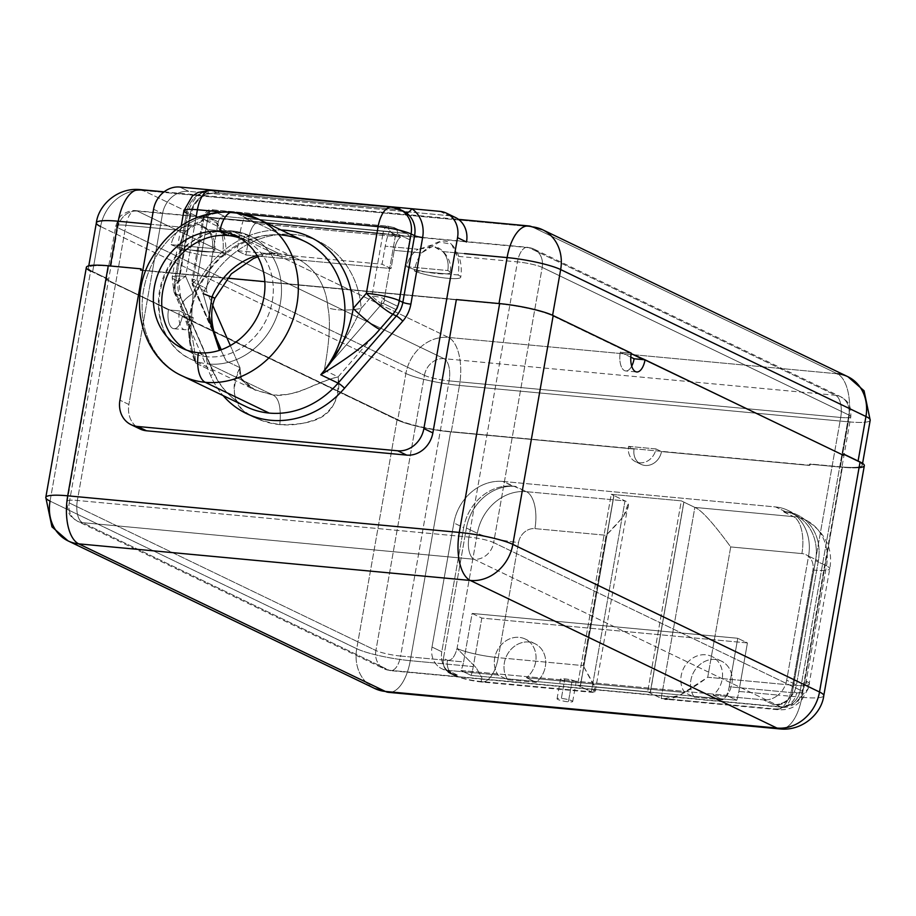 <?xml version="1.0" encoding="UTF-8"?>
<svg xmlns="http://www.w3.org/2000/svg" width="916" height="916" viewBox="0 0 916 916"><rect width="100%" height="100%" fill="white"/><g stroke="black" fill="none" stroke-linecap="round" stroke-linejoin="round"><path stroke-width="0.69" stroke-dasharray="4.58 3.44" d="M628.571 446.378L655.959 448.932L660.791 451.256L633.403 448.703L628.571 446.378L655.959 448.932A15.572 13.545 115.7 0 1 639.586 462.809A15.572 13.545 115.7 0 1 628.571 446.378A15.572 13.545 -64.3 0 0 635.509 461.675A15.572 13.545 -64.3 0 0 655.959 448.932L661.478 451.588A15.572 13.545 115.7 0 1 641.04 464.343A15.572 13.545 115.7 0 1 634.101 449.035L628.571 446.378M633.403 448.703L451.302 431.676A40.476 6.126 10 0 1 397.75 419.7L182.261 316.524L397.063 419.906A40.476 6.126 -170 0 0 450.626 431.883L634.101 449.035L451.302 431.676L459.454 385.453L848.296 421.818L840.361 466.817L810.248 464L810.03 465.214L633.403 448.703M859.059 467.687A40.476 6.126 10 0 1 842.422 467.275L809.561 464.206L809.355 465.42L661.478 451.588L809.355 465.42L810.248 464L840.361 466.817A40.476 6.126 -170 0 0 862.265 465.202A40.476 6.126 -170 0 0 858.006 461.504L842.812 454.187L858.006 461.504A40.476 6.126 -170 0 1 840.361 466.817L848.296 421.818A40.476 18.961 95.3 0 0 837.293 373.774L448.439 337.42A40.476 35.22 -64.3 0 0 405.891 373.488L397.75 419.7L107.664 280.078L168.452 309.871A15.572 7.294 95.3 0 0 172.689 328.352A15.572 7.294 95.3 0 0 182.261 316.524L397.063 419.906L356.725 648.723A40.476 35.22 -64.3 0 0 374.77 688.511A40.476 35.22 115.7 0 1 356.725 648.723A40.476 6.126 -170 0 0 410.276 660.688L450.626 431.883L634.101 449.035A15.572 13.545 -64.3 0 0 645.116 465.465A15.572 13.545 -64.3 0 0 661.478 451.588L809.355 465.42L809.561 464.206L842.422 467.275L801.866 697.305L778.062 695.084A22.064 19.202 -64.3 0 0 786.684 680.199L808.565 556.115A46.579 40.533 -64.3 0 0 775.589 506.949L502.838 481.438A46.579 40.533 -64.3 0 0 453.878 522.956L431.997 647.04A22.064 19.202 -64.3 0 0 435.18 663.024L410.276 660.688A40.476 18.961 -84.7 0 1 388.556 692.347A40.476 18.961 95.3 0 0 410.276 660.688A40.476 6.126 10 0 1 356.725 648.723L50.059 501.121L90.615 271.102L107.195 279.071L106.977 280.285L169.826 309.997L107.664 280.078L107.87 278.876L92.676 271.56L100.611 226.55L405.891 373.488L397.75 419.7A40.476 6.126 -170 0 0 451.302 431.676L459.454 385.453A40.476 6.126 10 0 1 405.891 373.488A40.476 6.126 -170 0 0 459.454 385.453A40.476 18.961 95.3 0 0 448.439 337.42A40.476 18.961 -84.7 0 1 459.454 385.453L848.296 421.818A40.476 6.126 -170 0 0 870.2 420.204A40.476 6.126 10 0 1 848.296 421.818A40.476 18.961 -84.7 0 0 837.293 373.774L448.439 337.42L143.159 190.482L532.001 226.836L837.293 373.774A40.476 35.22 115.7 0 1 847.895 376.705M431.997 647.04L453.878 522.956L463.668 527.662L441.787 651.757L431.997 647.04A22.064 19.202 -64.3 0 0 435.18 663.024A22.064 19.202 -64.3 0 0 441.833 668.737A22.064 19.202 -64.3 0 0 447.615 670.329L457.279 674.989A22.064 19.202 115.7 0 1 451.496 673.386A22.064 19.202 115.7 0 1 443.802 665.989L443.928 666.047A22.064 19.202 115.7 0 1 441.787 651.757L431.997 647.04M864.326 465.66A40.476 6.126 10 0 1 842.422 467.275L801.866 697.305A40.476 18.961 -84.7 0 1 780.134 728.953A40.476 18.961 95.3 0 0 801.866 697.305L778.062 695.084A22.064 19.202 -64.3 0 0 786.684 680.199L796.473 684.916A22.064 19.202 115.7 0 1 789.443 698.347A15.572 13.545 -64.3 0 0 792.58 690.996L796.611 692.931A15.572 13.545 115.7 0 1 780.249 706.797L776.104 704.805A15.572 13.545 -64.3 0 0 789.329 698.29A15.572 13.545 115.7 0 1 776.104 704.805L773.161 704.53A22.064 19.202 -64.3 0 0 789.329 698.29L789.443 698.347A15.572 13.545 -64.3 0 0 792.58 690.996L815.561 560.672A46.705 40.648 -64.3 0 0 783.443 511.471L793.428 516.635L694.855 507.418L681.321 500.869L611.247 494.319L625.021 500.892L526.437 491.674L515.387 486.362L512.628 486.156A46.579 40.533 -64.3 0 0 463.668 527.662L441.787 651.757A22.064 19.202 -64.3 0 0 443.928 666.047L443.802 665.989A15.572 13.545 -64.3 0 0 450.26 673.592A15.572 13.545 -64.3 0 0 454.347 674.726A15.572 13.545 115.7 0 1 443.802 665.989A22.064 19.202 -64.3 0 0 457.279 674.989L454.347 674.714L458.492 676.718C463.714 678.722 470.584 680.256 479.091 681.321L591.358 691.82L577.584 685.225L647.658 691.775L661.192 698.347L773.459 708.847C780.569 709.236 782.837 708.549 780.249 706.797L776.104 704.805L773.161 704.53L763.497 699.87L713.003 695.141L722.667 699.801L694.294 697.156L684.618 692.496L526.494 677.703L536.158 682.363L507.785 679.718L498.109 675.058L447.615 670.329L457.279 674.989L454.347 674.714L458.492 676.718C463.714 678.722 470.584 680.256 479.091 681.321L591.358 691.82L625.021 500.892L526.437 491.674L502.838 481.438L775.589 506.949L785.378 511.655A46.579 40.533 115.7 0 1 818.354 560.821L796.473 684.916A22.064 19.202 115.7 0 1 789.443 698.347L789.329 698.29A22.064 19.202 115.7 0 1 773.161 704.518L763.497 699.87L713.003 695.141A23.289 20.267 -64.3 0 0 719.083 662.909A23.289 20.267 -64.3 0 0 689.92 660.184A23.289 20.267 -64.3 0 0 684.618 692.496L526.494 677.703A23.289 20.267 -64.3 0 0 525.28 639.047A23.289 20.267 -64.3 0 0 499.655 646.753A23.289 20.267 -64.3 0 0 498.109 675.058L507.785 679.718A23.289 20.267 115.7 0 1 509.319 651.413A23.289 20.267 115.7 0 1 534.955 643.708A23.289 20.267 115.7 0 1 536.146 682.374L526.494 677.703A23.289 20.267 -64.3 0 0 532.562 645.471A23.289 20.267 -64.3 0 0 503.411 642.746A23.289 20.267 -64.3 0 0 498.109 675.058L447.615 670.329A22.064 19.202 115.7 0 1 435.18 663.024L473.263 666.585L481.816 618.094L747.433 642.929L738.88 691.42L778.062 695.084A22.064 19.202 115.7 0 1 763.497 699.87A22.064 19.202 -64.3 0 0 778.062 695.084L738.88 691.42A40.476 18.961 -84.7 0 1 736.796 700.271L471.179 675.435A40.476 18.961 95.3 0 0 473.263 666.585L410.276 660.688L450.626 431.883A40.476 6.126 10 0 1 397.063 419.906L356.725 648.723L50.059 501.121A40.476 6.126 10 0 1 45.8 497.422M507.785 679.718A23.289 20.267 115.7 0 1 513.075 647.406A23.289 20.267 115.7 0 1 542.238 650.131A23.289 20.267 115.7 0 1 536.146 682.374L507.785 679.718M448.439 337.42L143.159 190.482A40.476 35.22 -64.3 0 0 100.611 226.55L405.891 373.488A40.476 35.22 115.7 0 1 448.439 337.42M68.105 540.921A40.476 35.22 115.7 0 1 50.059 501.121L90.615 271.102L107.195 279.071L106.977 280.285L107.664 280.078L107.87 278.876L92.676 271.56A40.476 6.126 -170 0 1 110.321 266.247L141.121 268.857L110.321 266.247A40.476 6.126 -170 0 0 88.417 267.861A40.476 6.126 -170 0 0 92.676 271.56L100.611 226.55A40.476 35.22 115.7 0 1 143.159 190.482L532.001 226.836A40.476 35.22 115.7 0 1 542.615 229.767M100.611 226.55A40.476 6.126 10 0 1 96.352 222.851M140.228 270.266L498.957 303.814A40.476 6.126 10 0 1 552.508 315.78L631.147 353.633L552.508 315.78A40.476 6.126 -170 0 0 498.957 303.814L140.228 270.266L140.446 269.064L140.228 270.266L140.904 270.071L140.228 270.266M464.469 253.606L442.749 251.579A23.347 20.324 115.7 0 1 447.764 270.529L406.681 266.693A23.347 20.324 115.7 0 1 418.108 249.278L385.247 246.198L382.064 264.232L236.935 250.663L240.106 232.63L207.256 229.561A23.347 20.324 115.7 0 1 212.26 248.511L171.189 244.675A23.347 20.324 115.7 0 1 182.605 227.26L150.922 224.294L182.605 227.26A23.347 20.324 -64.3 0 0 171.189 244.675A23.347 3.538 -170 0 0 190.459 249.954L178.792 248.866A40.476 35.22 115.7 0 1 186.12 230.912L125.893 225.279A18.675 8.748 -84.7 0 1 135.923 210.669A18.675 8.748 -84.7 0 1 137.389 211.081L528.967 247.698A18.675 8.748 95.3 0 0 527.501 247.286A18.675 8.748 95.3 0 0 517.471 261.896L457.256 256.262C452.527 237.152 440.653 236.042 421.612 252.931L394.246 250.366A18.675 8.748 -84.7 0 1 400.624 237.004L255.495 223.435L244.217 218.008A40.476 18.961 95.3 0 0 240.106 232.63L207.256 229.561C190.288 220.996 202.528 222.073 182.605 227.26L199.161 224.535L207.256 229.561A23.347 20.324 -64.3 0 1 212.26 248.511L171.189 244.675A23.347 3.538 -170 0 0 190.459 249.954L178.792 248.866A24.904 3.767 -170 0 0 206.066 255.564A24.904 3.767 -170 0 0 225.233 255.232A24.904 3.767 -170 0 0 222.611 252.965L190.459 249.954A23.347 3.538 -170 0 0 210.943 251.866A23.347 3.538 10 0 1 190.459 249.954L210.943 251.866A23.347 3.538 -170 0 0 214.722 250.641A23.347 3.538 -170 0 0 212.26 248.511A23.347 3.538 -170 0 1 210.943 251.866L222.611 252.965A40.476 35.22 -64.3 0 0 221.752 234.244C217.035 215.123 205.161 214.012 186.12 230.912L125.893 225.279L77.368 500.457L468.958 537.074L517.471 261.896L457.256 256.262A40.476 35.22 115.7 0 1 458.103 274.983L414.295 270.884A40.476 35.22 115.7 0 1 421.612 252.931L394.246 250.366A18.675 8.748 -84.7 0 1 400.624 237.004L389.357 231.576L244.217 218.008L389.357 231.576L400.624 237.004L255.495 223.435A18.675 8.748 95.3 0 0 249.118 236.797L245.912 254.98L391.04 268.56L394.246 250.366L391.04 268.56L382.064 264.232L391.04 268.56L245.912 254.98L236.935 250.663L245.912 254.98L249.118 236.797L221.752 234.244A40.476 35.22 115.7 0 1 222.611 252.965A24.904 3.767 -170 0 1 211.756 256.228A24.904 3.767 -170 0 1 178.792 248.866A40.476 35.22 -64.3 0 1 186.12 230.912L203.982 219.966L216.073 222.244L221.752 234.244L249.118 236.797A18.675 8.748 95.3 0 1 255.495 223.435L244.217 218.008A40.476 18.961 -84.7 0 0 240.106 232.63L236.935 250.663L382.064 264.232L385.247 246.198A40.476 18.961 -84.7 0 1 389.357 231.576A40.476 18.961 95.3 0 0 385.247 246.198L418.108 249.278A23.347 20.324 -64.3 0 0 406.681 266.693A23.347 3.538 -170 0 0 425.951 271.972A23.347 3.538 -170 0 0 446.447 273.884L458.103 274.983A40.476 35.22 -64.3 0 0 457.256 256.262L451.577 244.274L439.474 241.984L421.612 252.931A40.476 35.22 -64.3 0 0 414.295 270.884A24.904 3.767 -170 0 0 441.558 277.582A24.904 3.767 -170 0 0 460.725 277.25A24.904 3.767 -170 0 0 458.103 274.983A24.904 3.767 10 0 1 447.248 278.246A24.904 3.767 10 0 1 414.295 270.884L425.951 271.972A23.347 3.538 -170 0 0 446.447 273.884A23.347 3.538 -170 0 0 450.214 272.659A23.347 3.538 -170 0 0 447.764 270.529A23.347 20.324 -64.3 0 0 442.749 251.579C425.642 242.98 438.054 244.114 418.108 249.278L434.596 246.541L442.749 251.579L464.469 253.606M240.003 367.694L226.183 361.041L240.003 367.694C240.977 381.514 241.32 381.709 255.152 390.101L190.643 359.049C163.071 347.21 148.758 306.402 165.681 271.903C171.349 260.087 179.227 250.48 189.314 243.095C202.94 233.569 217 229.469 231.519 230.809L249.908 235.904A68.334 59.471 115.7 0 1 277.823 313.375A68.334 59.471 115.7 0 1 208.539 363.995A68.334 59.471 115.7 0 1 190.643 359.049A68.334 59.471 115.7 0 1 162.727 281.578A68.334 59.471 115.7 0 1 232 230.946A6.229 2.92 95.3 0 0 231.519 230.809A6.229 2.92 95.3 0 0 228.199 235.538A6.229 2.92 -84.7 0 1 231.519 230.809A6.229 2.92 -84.7 0 1 232 230.946A68.334 59.471 115.7 0 1 249.908 235.904L296.463 258.301A68.334 59.471 115.7 0 0 278.556 253.354A68.334 59.471 115.7 0 1 296.463 258.301A68.334 59.471 115.7 0 1 327.882 307.57C330.722 320.726 329.531 341.611 324.298 370.213L338.119 376.865C305.566 385.499 303.917 395.288 273.06 395.048C294.494 397.842 319.844 380.781 338.119 376.865C340.855 393.605 335.405 406.899 321.756 416.757C308.028 423.306 294.059 425.917 279.827 424.612C281.292 407.929 279.036 398.082 273.06 395.048C279.036 398.082 281.292 407.929 279.827 424.612C265.789 423.261 253.274 418.257 242.305 409.612C232.217 397.578 231.45 383.598 240.003 367.694L239.637 377.243L255.152 390.101L273.06 395.048L208.539 363.995A68.334 59.471 -64.3 0 0 277.823 313.375A68.334 59.471 -64.3 0 0 249.908 235.904A68.334 59.471 -64.3 0 0 232 230.946L278.556 253.354A68.334 59.471 115.7 0 0 257.087 255.507A68.334 59.471 115.7 0 1 278.556 253.354L232 230.946A68.334 59.471 -64.3 0 0 162.727 281.578A68.334 59.471 -64.3 0 0 190.643 359.049A68.334 59.471 -64.3 0 0 208.539 363.995L273.06 395.048L253.732 389.392L241.229 379.774L240.003 367.694L230.328 345.572L240.003 367.694C226.424 400.544 236.465 416.849 279.827 424.612C322.054 425.15 339.721 413.116 338.119 376.865L396.376 309.745A6.069 5.278 -64.3 0 0 397.956 306.425L400.097 294.299L456.363 299.566L264.839 281.659L400.097 294.299L409.715 239.752L397.349 233.798L395.334 236.282L384.319 298.765L384.606 300.001L397.956 306.425L409.715 239.752A6.069 5.278 -64.3 0 0 405.41 233.34L224.683 216.439A6.069 5.278 -64.3 0 0 218.294 221.855L208.676 276.403L142.827 270.243L152.411 271.147L162.556 213.565A24.904 21.675 115.7 0 1 188.742 191.364L448.886 215.684A24.904 21.675 115.7 0 1 450.638 215.924M218.523 344.748L192.566 285.38A9.343 3.687 -23.6 0 0 193.494 286.261C191.616 283.296 191.421 281.498 192.91 280.869A9.343 1.408 10 0 1 191.925 280.01A9.343 1.408 10 0 1 196.974 279.643A9.343 3.687 156.4 0 0 192.566 285.38A9.343 3.687 156.4 0 0 193.494 286.261L193.574 285.609A6.069 5.278 -64.3 0 1 193.196 282.105L192.91 280.869C191.421 281.498 191.616 283.296 193.494 286.261L215.18 335.863L193.574 285.609A6.069 5.278 115.7 0 1 193.196 282.105L206.547 288.529L208.676 276.403L227.386 278.155L208.676 276.403L206.547 288.529A6.069 5.278 -64.3 0 0 206.924 292.032L212.684 305.223L206.924 292.032A6.069 5.278 115.7 0 1 206.547 288.529L193.196 282.105L192.91 280.869L203.924 218.386L205.94 215.901L218.294 221.855L208.676 276.403L152.411 271.147L128.893 404.494L162.556 213.565A24.904 21.675 115.7 0 1 188.742 191.364L179.765 187.047L188.742 191.364L448.886 215.684A24.904 21.675 115.7 0 1 455.412 217.493M226.183 361.041L220.825 349.878L226.183 361.041M193.574 285.609L206.924 292.032L193.574 285.609M338.119 376.865L396.376 309.745L383.014 303.322L381.88 303.872L324.298 370.213L338.119 376.865M397.956 306.425A6.069 5.278 115.7 0 1 396.376 309.745L383.014 303.322A6.069 5.278 -64.3 0 0 384.606 300.001L397.956 306.425M135.797 426.215A24.904 21.675 115.7 0 1 128.893 404.494L119.916 400.166L128.893 404.494A24.904 21.675 115.7 0 0 139.999 428.986M153.579 209.237L162.556 213.565L153.579 209.237M439.909 211.367L448.886 215.684L439.909 211.367M411.822 208.734A6.069 2.966 -55.9 0 1 405.903 212.569M219.474 190.757A6.069 2.84 -84.7 0 1 217.058 192.784A6.069 2.84 -84.7 0 1 216.588 192.658L397.315 209.546L403.498 211.195L397.315 209.546A6.069 2.84 95.3 0 0 397.796 209.684A6.069 2.84 95.3 0 0 399.17 209.123A6.069 2.84 95.3 0 1 397.796 209.684A6.069 2.84 95.3 0 1 397.315 209.546L216.588 192.658L206.489 193.929A6.069 2.187 68.6 0 0 207.371 194.02A6.069 2.187 68.6 0 0 207.955 190.139M219.325 191.043A6.069 2.84 -84.7 0 1 217.058 192.784A6.069 2.84 -84.7 0 1 216.588 192.658L212.718 190.791A24.904 21.675 -64.3 0 0 186.532 212.993L174.784 279.666A24.904 3.767 -170 0 1 172.162 277.388A24.904 3.767 -170 0 1 185.639 276.392A24.904 9.824 156.4 0 0 173.868 291.689A24.904 9.824 156.4 0 0 176.341 294.047A24.904 21.675 115.7 0 1 174.784 279.666A24.904 21.675 -64.3 0 0 176.341 294.047L179.857 295.742A24.904 21.675 115.7 0 1 178.299 281.361L174.784 279.666L186.532 212.993L190.059 214.688L178.299 281.361L190.059 214.688A6.069 0.916 10 0 1 190.7 215.237A6.069 0.916 10 0 1 187.414 215.478L175.654 282.151A6.069 0.916 -170 0 0 178.941 281.91A6.069 0.916 -170 0 0 178.299 281.361L174.784 279.666A24.904 3.767 10 0 1 172.162 277.388A24.904 3.767 10 0 1 185.639 276.392L193.093 293.441A24.904 9.824 156.4 0 0 181.322 308.726A24.904 9.824 156.4 0 0 183.784 311.096L176.341 294.047A24.904 9.824 -23.6 0 1 173.868 291.689A24.904 9.824 -23.6 0 1 185.639 276.392L195.967 217.836L185.639 276.392L193.093 293.441A24.904 9.824 156.4 0 0 181.322 308.726A24.904 9.824 156.4 0 0 183.784 311.096L176.341 294.047L179.857 295.742A24.904 21.675 115.7 0 1 178.299 281.361A6.069 0.916 10 0 1 178.941 281.91A6.069 0.916 10 0 1 175.654 282.151A30.972 26.965 -64.3 0 0 177.589 300.047A6.069 2.393 156.4 0 0 180.463 296.315A6.069 2.393 156.4 0 0 179.857 295.742L212.936 371.404L179.857 295.742A6.069 2.393 -23.6 0 1 180.463 296.315A6.069 2.393 -23.6 0 1 177.589 300.047L210.669 375.709A6.069 2.393 156.4 0 0 213.542 371.976A6.069 2.393 156.4 0 0 212.936 371.404A87.169 75.868 115.7 0 0 246.358 406.773A87.169 75.868 115.7 0 1 212.936 371.404A6.069 2.393 -23.6 0 1 213.542 371.976A6.069 2.393 -23.6 0 1 210.669 375.709A93.237 81.158 -64.3 0 0 223.103 395.575A93.237 81.158 115.7 0 1 210.669 375.709L177.589 300.047A30.972 26.965 115.7 0 1 175.654 282.151L187.414 215.478A30.972 26.965 115.7 0 1 206.581 190.207A30.972 26.965 -64.3 0 0 187.414 215.478A6.069 0.916 -170 0 0 190.7 215.237A6.069 0.916 -170 0 0 190.059 214.688A24.904 21.675 115.7 0 1 206.489 193.929A6.069 2.187 68.6 0 0 207.371 194.02A6.069 2.187 68.6 0 0 207.852 189.669M210.76 190.242A24.904 11.668 -84.7 0 1 212.718 190.791A24.904 21.675 115.7 0 0 186.532 212.993L190.059 214.688A24.904 21.675 115.7 0 1 206.489 193.929L216.588 192.658L212.718 190.791L393.456 207.692L397.315 209.546L393.456 207.692A24.904 21.675 115.7 0 1 399.983 209.489M245.351 214.207L220.767 211.905L245.351 214.207M212.718 190.791L393.456 207.692A24.904 11.668 -84.7 0 0 391.498 207.142M193.093 293.441A93.398 81.284 115.7 0 1 281.098 230.008A93.398 81.284 -64.3 0 0 193.093 293.441L190.081 341.176L195.6 363.057L190.081 341.187L193.093 293.441M183.784 311.096C190.402 325.455 194.341 342.779 195.6 363.057C194.341 342.779 190.402 325.455 183.784 311.096M281.784 235.023A87.169 75.868 115.7 0 0 205.596 274.525A87.169 75.868 115.7 0 0 195.6 363.057L212.936 371.404L195.6 363.057A87.169 75.868 115.7 0 1 205.596 274.525A87.169 75.868 115.7 0 1 281.784 235.023L235.172 212.581A87.169 75.868 -64.3 0 0 146.789 277.159A87.169 75.868 -64.3 0 0 182.399 375.984A87.169 75.868 115.7 0 1 146.789 277.159A87.169 75.868 115.7 0 1 235.172 212.581L281.784 235.023A87.169 75.868 115.7 0 1 304.627 241.332C277.548 228.84 249.736 234.221 221.214 257.465C212.386 265.606 205.207 275.235 199.665 286.365C191.078 304.226 187.86 322.295 190.001 340.569L188.112 329.348C188.307 327.985 186.04 321.104 181.322 308.726L173.868 291.689L172.162 277.388L181.276 225.679M186.532 212.993A24.904 3.767 10 0 1 183.921 210.714M233.214 212.031A24.904 11.668 -84.7 0 1 235.172 212.581A87.169 75.868 115.7 0 1 258.014 218.89M198.463 352.74L206.821 356.759A62.265 54.193 115.7 0 1 190.505 352.248A62.265 54.193 115.7 0 1 186.429 350.038A62.265 54.193 -64.3 0 0 206.821 356.759L198.463 352.74M240.232 238.24A62.265 54.193 115.7 0 1 244.515 240.038A62.265 54.193 115.7 0 1 269.945 310.639A62.265 54.193 115.7 0 1 206.821 356.759A62.265 54.193 -64.3 0 0 270.724 308.085A62.265 54.193 -64.3 0 0 240.232 238.24M208.539 363.995A6.229 2.92 -84.7 0 1 206.821 356.759A6.229 2.92 95.3 0 0 208.539 363.995M643.685 359.667L843.27 455.195L643.685 359.667M528.83 225.943A40.476 18.961 -84.7 0 1 532.001 226.836L837.293 373.774M139.976 189.589A40.476 18.961 -84.7 0 1 143.159 190.482M69.227 502.918L117.752 227.729A18.675 2.828 10 0 1 115.782 226.023A18.675 2.828 10 0 1 125.893 225.279L77.368 500.457A18.675 2.828 -170 0 0 67.257 501.212A18.675 2.828 -170 0 0 69.227 502.918L117.752 227.729L424.417 375.331L375.892 650.509L69.227 502.918A18.675 2.828 10 0 1 67.257 501.212A18.675 2.828 10 0 1 77.368 500.457L468.958 537.074L517.471 261.896A18.675 2.828 10 0 1 542.192 267.415L493.678 542.604L800.332 690.195L848.857 415.017A18.675 2.828 10 0 1 850.827 416.723A18.675 2.828 10 0 1 840.716 417.467L792.191 692.656L729.216 686.76L737.758 638.269L472.141 613.434L463.588 661.925L400.613 656.039L449.126 380.861A18.675 2.828 10 0 1 424.417 375.331L375.892 650.509A18.675 2.828 -170 0 0 400.613 656.039L449.126 380.861L840.716 417.467L792.191 692.656A18.675 2.828 -170 0 0 802.302 691.901A18.675 2.828 -170 0 0 800.332 690.195L848.857 415.017L542.192 267.415L493.678 542.604A18.675 2.828 -170 0 0 468.958 537.074A18.675 2.828 10 0 1 493.678 542.604A18.675 16.259 115.7 0 1 474.041 559.252A18.675 8.748 -84.7 0 1 468.958 537.074A18.675 8.748 95.3 0 0 474.041 559.252L82.451 522.635A18.675 8.748 -84.7 0 1 77.368 500.457A18.675 8.748 95.3 0 0 82.451 522.635A18.675 16.259 115.7 0 1 77.551 521.284A18.675 16.259 115.7 0 1 69.227 502.918A18.675 16.259 -64.3 0 0 77.551 521.284A18.675 16.259 -64.3 0 0 82.451 522.635L389.117 670.237A18.675 16.259 115.7 0 1 384.216 668.875A18.675 16.259 115.7 0 1 375.892 650.509L69.227 502.918M780.695 706.843L474.041 559.252L82.451 522.635L389.117 670.237L780.695 706.843L474.041 559.252A18.675 16.259 -64.3 0 0 493.678 542.604L800.332 690.195A18.675 16.259 115.7 0 1 780.695 706.843A18.675 16.259 -64.3 0 0 800.332 690.195A18.675 2.828 10 0 1 802.302 691.901A18.675 2.828 10 0 1 792.191 692.656A18.675 8.748 -84.7 0 1 782.172 707.255A18.675 8.748 -84.7 0 1 780.695 706.843A18.675 8.748 95.3 0 0 782.172 707.255A18.675 8.748 95.3 0 0 792.191 692.656L729.216 686.76A18.675 8.748 -84.7 0 1 726.503 695.324L460.874 670.489A18.675 8.748 95.3 0 0 463.588 661.925L400.613 656.039A18.675 8.748 -84.7 0 1 390.582 670.649A18.675 8.748 -84.7 0 1 389.117 670.237L780.695 706.843M571.859 682.26A7.935 1.202 10 0 1 561.348 679.912A7.935 1.202 10 0 1 564.806 678.87A7.935 1.202 10 0 1 575.317 681.218A7.935 1.202 10 0 1 571.859 682.26A7.935 1.202 10 0 1 560.512 679.18A7.935 1.202 10 0 1 564.806 678.87L561.359 698.439A7.935 1.202 -170 0 0 557.065 698.759A7.935 1.202 -170 0 0 568.401 701.828L571.859 682.26L568.401 701.828A7.935 1.202 -170 0 0 571.859 700.786A7.935 1.202 -170 0 0 561.359 698.439A7.935 1.202 -170 0 0 557.901 699.481A7.935 1.202 -170 0 0 568.401 701.828A7.935 1.202 -170 0 0 572.695 701.507A7.935 1.202 -170 0 0 561.359 698.439L564.806 678.87A7.935 1.202 10 0 1 576.153 681.939A7.935 1.202 10 0 1 571.859 682.26M481.816 618.094L473.263 666.585A40.476 18.961 -84.7 0 1 471.179 675.435L460.874 670.489A18.675 8.748 95.3 0 0 463.588 661.925L472.141 613.434L481.816 618.094L472.141 613.434L737.758 638.269L729.216 686.76A18.675 8.748 -84.7 0 1 726.503 695.324L460.874 670.489L471.179 675.435L736.796 700.271L726.503 695.324L736.796 700.271A40.476 18.961 95.3 0 0 738.88 691.42L747.433 642.929L737.758 638.269L747.433 642.929L481.816 618.094M400.613 656.039A18.675 2.828 10 0 1 375.892 650.509A18.675 16.259 -64.3 0 0 384.216 668.875A18.675 16.259 -64.3 0 0 389.117 670.237A18.675 8.748 95.3 0 0 390.582 670.649A18.675 8.748 95.3 0 0 400.613 656.039M542.192 267.415A18.675 2.828 -170 0 0 517.471 261.896A18.675 8.748 -84.7 0 1 527.501 247.286A18.675 8.748 -84.7 0 1 528.967 247.698A18.675 16.259 115.7 0 1 533.868 249.049A18.675 16.259 115.7 0 1 542.192 267.415A18.675 16.259 -64.3 0 0 533.868 249.049A18.675 16.259 -64.3 0 0 528.967 247.698L835.632 395.3A18.675 16.259 115.7 0 1 840.533 396.651A18.675 16.259 115.7 0 1 848.857 415.017L542.192 267.415M137.389 211.081L444.054 358.683L835.632 395.3L528.967 247.698L137.389 211.081A18.675 16.259 -64.3 0 0 117.752 227.729L424.417 375.331A18.675 16.259 115.7 0 1 444.054 358.683L137.389 211.081A18.675 8.748 95.3 0 0 135.923 210.669A18.675 8.748 95.3 0 0 125.893 225.279A18.675 2.828 -170 0 0 115.782 226.023A18.675 2.828 -170 0 0 117.752 227.729A18.675 16.259 115.7 0 1 137.389 211.081M424.417 375.331A18.675 2.828 -170 0 0 449.126 380.861A18.675 8.748 95.3 0 0 444.054 358.683A18.675 16.259 -64.3 0 0 424.417 375.331M449.126 380.861L840.716 417.467A18.675 8.748 95.3 0 0 835.632 395.3L444.054 358.683A18.675 8.748 -84.7 0 1 449.126 380.861M840.716 417.467A18.675 2.828 -170 0 0 850.827 416.723A18.675 2.828 -170 0 0 848.857 415.017A18.675 16.259 -64.3 0 0 840.533 396.651A18.675 16.259 -64.3 0 0 835.632 395.3A18.675 8.748 -84.7 0 1 840.716 417.467M406.681 266.693L447.764 270.529A23.347 3.538 10 0 1 446.447 273.884L425.951 271.972A23.347 3.538 10 0 1 406.681 266.693M809.561 464.206L810.248 464L809.561 464.206M801.866 697.305A40.476 6.126 -170 0 0 823.77 695.691A40.476 6.126 10 0 1 801.866 697.305M630.78 357.171L620.281 352.122L629.865 353.015L620.281 352.122L630.78 357.171M625.743 370.946A15.572 7.294 -84.7 0 0 631.708 366.137A15.572 7.294 -84.7 0 1 622.754 369.148A15.572 7.294 -84.7 0 1 620.281 352.122A15.572 7.294 -84.7 0 0 625.743 370.946L636.689 371.965M90.615 271.102A40.476 6.126 10 0 1 86.356 267.392M257.831 256.812L267.77 254.327L296.463 258.301A68.334 59.471 115.7 0 1 327.882 307.57A24.904 6.744 175.9 0 0 361.19 308.406A93.237 81.158 -64.3 0 0 293.887 234.427A93.237 81.158 -64.3 0 0 203.089 293.624L196.974 279.643A9.343 1.408 -170 0 0 191.925 280.01L192.566 285.38A9.343 3.687 -23.6 0 1 196.974 279.643L203.089 293.624L216.783 340.695L203.089 293.624L214.871 298.261M407.002 233.775L394.636 227.832L388.166 226.229L212.787 209.833C209.844 208.401 206.673 210.543 203.26 216.256L191.925 280.01A9.343 1.408 -170 0 0 192.91 280.869L203.924 218.386A9.343 1.408 10 0 1 202.94 217.527A9.343 1.408 10 0 1 208.001 217.161A9.343 1.408 -170 0 0 202.94 217.527A9.343 1.408 -170 0 0 203.924 218.386L203.295 216.165L212.707 209.833L213.737 210.062L212.707 209.833L203.295 216.153L203.924 218.386L205.94 215.901A6.069 5.278 115.7 0 1 212.317 210.497A6.069 5.278 -64.3 0 0 205.94 215.901L218.294 221.855A6.069 5.278 115.7 0 1 224.683 216.439L212.317 210.497L213.737 210.062L388.144 226.229L393.044 227.386L405.41 233.34A6.069 5.278 115.7 0 1 407.002 233.775A6.069 5.278 115.7 0 1 409.715 239.752L397.349 233.798A6.069 5.278 -64.3 0 0 394.636 227.832A6.069 5.278 -64.3 0 0 393.044 227.386A6.069 5.278 115.7 0 1 394.636 227.832A6.069 5.278 115.7 0 1 397.349 233.798L395.334 236.282C389.426 231.164 387.216 227.878 388.728 226.424C387.216 227.878 389.426 231.164 395.334 236.282A9.343 1.408 -170 0 0 382.98 233.523A9.343 4.374 -84.7 0 1 387.995 226.218A9.343 4.374 -84.7 0 1 388.728 226.424L393.044 227.386L405.41 233.34L224.683 216.439L212.317 210.497L213.737 210.062A9.343 4.374 95.3 0 0 213.004 209.856A9.343 4.374 95.3 0 0 208.001 217.161A9.343 4.374 -84.7 0 1 213.004 209.856A9.343 4.374 -84.7 0 1 213.737 210.062L388.728 226.424A9.343 4.374 95.3 0 0 387.995 226.218A9.343 4.374 95.3 0 0 382.98 233.523L208.001 217.161L196.974 279.643L208.001 217.161L382.98 233.523L371.965 295.994L382.98 233.523A9.343 1.408 10 0 1 395.334 236.282L384.319 298.765A9.343 1.408 -170 0 0 371.965 295.994A9.343 1.408 10 0 1 384.319 298.765C381.777 300.127 380.964 301.833 381.88 303.872A9.343 1.374 -139 0 1 371.965 295.994L361.19 308.406C354.492 324.195 342.195 344.805 324.298 370.213C329.531 341.611 330.722 320.726 327.882 307.57A24.904 6.744 175.9 0 0 361.19 308.406L371.965 295.994A9.343 1.374 41 0 0 381.88 303.872L324.298 370.213C342.195 344.805 354.492 324.195 361.19 308.406A93.237 81.158 -64.3 0 0 293.887 234.427A93.237 81.158 -64.3 0 0 203.089 293.624M383.014 303.322L381.88 303.872C380.964 301.833 381.777 300.127 384.319 298.765L384.606 300.001A6.069 5.278 115.7 0 1 383.014 303.322M179.41 310.902L193.219 317.543L183.635 316.65L169.826 309.997L179.41 310.902L193.219 317.543A15.572 7.294 -84.7 0 1 183.635 329.371A15.572 7.294 -84.7 0 1 179.41 310.902A15.572 7.294 95.3 0 0 184.86 329.726A15.572 7.294 95.3 0 0 193.219 317.543L182.261 316.524A15.572 7.294 -84.7 0 1 173.914 328.695A15.572 7.294 -84.7 0 1 168.452 309.871L179.41 310.902M661.192 698.347L776.665 709.602L795.374 703.019L808.324 688.42L806.183 681.103L826.495 565.939L815.561 560.672A46.705 40.648 -64.3 0 0 794.733 514.758A46.705 40.648 -64.3 0 0 783.443 511.471L785.378 511.655A46.579 40.533 115.7 0 1 797.584 515.032A46.579 40.533 115.7 0 1 818.354 560.821L808.565 556.115L786.684 680.199L796.473 684.916L818.354 560.821L808.565 556.115A46.579 40.533 -64.3 0 0 787.794 510.315A46.579 40.533 -64.3 0 0 775.589 506.949L785.378 511.655L782.504 511.38L793.428 516.635A46.705 40.648 115.7 0 1 805.668 520.013A46.705 40.648 115.7 0 1 826.495 565.939L815.561 560.672L792.58 690.996L796.611 692.931A15.572 13.545 115.7 0 1 780.249 706.797C782.837 708.549 780.569 709.236 773.459 708.847A31.133 14.587 95.3 0 0 775.909 709.534A31.133 14.587 95.3 0 0 792.615 685.191L707.725 677.256L730.705 546.932C713.209 523.002 701.267 509.834 694.855 507.418L661.192 698.347L650.131 693.023L683.92 502.117L650.257 693.034L647.658 691.775L577.584 685.225L611.247 494.319L613.972 495.579L580.309 686.496L591.358 691.82L625.021 500.892L613.972 495.579L580.309 686.496L613.846 495.567L580.183 686.485L577.584 685.225L611.247 494.319L681.321 500.869L647.658 691.775L681.321 500.869L683.92 502.117L650.131 693.023L683.805 502.105L694.855 507.418L661.192 698.347C667.272 702.583 682.786 695.553 707.725 677.256L730.705 546.932L801.901 553.585A15.572 13.545 115.7 0 1 812.927 570.027L792.615 685.191L707.725 677.256L679.409 695.427L662.989 698.931M514.563 486.339A46.705 40.648 -64.3 0 0 466.416 528.028L477.35 533.295A46.705 40.648 115.7 0 1 526.448 491.674A31.133 14.587 -84.7 0 1 534.91 528.624L606.106 535.288L583.137 665.6L498.247 657.665L518.548 542.501A31.133 4.717 10 0 1 477.35 533.295L457.05 648.459L476.24 667.81L482.079 678.183L480.911 681.951L479.091 681.321A31.133 14.587 95.3 0 0 481.53 682.008A31.133 14.587 -84.7 0 1 479.079 681.321L480.911 681.951L482.079 678.183L476.24 667.81L457.05 648.459C454.805 656.772 451.622 660.711 447.466 660.287L443.447 658.352L466.416 528.028A46.705 40.648 115.7 0 1 514.563 486.339M443.928 666.047A15.572 13.545 115.7 0 1 443.447 658.352A15.572 13.545 -64.3 0 0 443.928 666.047M627.769 504.796L623.521 516.498L606.106 535.288L583.137 665.6L498.247 657.665A31.133 4.717 10 0 1 457.05 648.459L477.35 533.295A31.133 4.717 -170 0 0 518.548 542.501A15.572 13.545 115.7 0 1 534.91 528.624A31.133 14.587 95.3 0 0 526.448 491.674A46.705 40.648 -64.3 0 0 477.35 533.295L466.416 528.028L443.447 658.352L447.466 660.287A15.572 13.545 115.7 0 0 454.405 675.584A15.572 13.545 115.7 0 0 458.481 676.718A15.572 13.545 115.7 0 1 454.405 675.596A15.572 13.545 115.7 0 1 447.466 660.287C451.622 660.711 454.805 656.772 457.05 648.459A31.133 4.717 -170 0 0 498.247 657.665L518.548 542.501A15.572 13.545 115.7 0 1 534.91 528.624L606.106 535.288C626.773 514.918 633.082 503.457 625.021 500.892M592.801 692.37L594.85 687.515L583.137 665.6L593.866 684.664L594.736 692.118M498.247 657.665A31.133 14.587 -84.7 0 1 481.53 682.008A31.133 14.587 95.3 0 0 498.247 657.665M806.183 681.103A31.133 4.717 10 0 1 809.458 683.943A31.133 4.717 10 0 1 792.615 685.191A31.133 14.587 -84.7 0 1 775.909 709.534A31.133 14.587 -84.7 0 1 773.459 708.847L776.665 709.602L795.374 703.019L808.324 688.42L806.183 681.103C803.985 689.427 800.79 693.378 796.611 692.931C800.79 693.378 803.985 689.427 806.183 681.103L826.495 565.939A46.705 40.648 -64.3 0 0 805.668 520.013A46.705 40.648 -64.3 0 0 793.428 516.635A31.133 14.587 -84.7 0 1 801.901 553.585A15.572 13.545 115.7 0 1 812.927 570.027A31.133 4.717 -170 0 0 829.77 568.779A31.133 4.717 -170 0 0 826.495 565.939A31.133 4.717 10 0 1 829.77 568.779A31.133 4.717 10 0 1 812.927 570.027L792.615 685.191A31.133 4.717 -170 0 0 809.458 683.943A31.133 4.717 -170 0 0 806.183 681.103M793.428 516.635L694.855 507.418C701.267 509.834 713.209 523.002 730.705 546.932L801.901 553.585A31.133 14.587 95.3 0 0 793.428 516.635M502.838 481.438A46.579 40.533 -64.3 0 0 453.878 522.956L463.668 527.662A46.579 40.533 115.7 0 1 512.628 486.156L502.838 481.438M694.294 697.156A23.289 20.267 115.7 0 1 695.828 668.852A23.289 20.267 115.7 0 1 721.465 661.146A23.289 20.267 115.7 0 1 722.655 699.813L713.003 695.141A23.289 20.267 -64.3 0 0 711.789 656.486A23.289 20.267 -64.3 0 0 686.164 664.192A23.289 20.267 -64.3 0 0 684.618 692.496L694.294 697.156A23.289 20.267 115.7 0 1 699.584 664.844A23.289 20.267 115.7 0 1 728.747 667.569A23.289 20.267 115.7 0 1 722.655 699.813L694.294 697.156M641.04 464.343L635.509 461.675M451.496 673.386L441.833 668.737M534.944 643.708L525.28 639.047M88.417 267.861L88.772 265.846M403.578 211.23L397.796 209.684L217.058 192.784L207.371 194.02C201.36 196.39 196.608 200.947 193.127 207.714L190.7 215.237L178.941 281.91L180.463 296.315L213.542 371.976C220.962 388.235 231.908 399.823 246.358 406.773M182.147 348.229L190.505 352.248M236.156 236.019L244.515 240.038M164.09 191.833L458.515 219.371M135.923 210.669L527.501 247.286L533.868 249.049L840.533 396.651C845.972 400.681 851.262 401.861 850.827 416.723L802.302 691.901C799.851 698.828 797.722 702.503 795.935 702.95C788.081 708.618 782.31 707.244 782.172 707.255L390.582 670.649L384.216 668.875L77.551 521.284C72.112 517.254 66.822 516.063 67.257 501.212L115.782 226.023C118.244 219.107 120.362 215.42 122.16 214.974C130.003 209.317 135.774 210.68 135.923 210.669M557.065 698.759L560.512 679.18M572.695 701.507L576.153 681.939M452.664 245.431C459.809 254.556 462.5 265.171 460.725 277.25M437.619 247.698C439.497 247.583 453.099 257.717 450.214 272.659M225.233 255.232C227.134 243.679 224.443 233.065 217.172 223.412M214.722 250.641C216.416 236.225 207.405 228.45 204.715 227.191L202.115 225.679M862.265 465.202L862.586 463.382M173.914 328.695L184.86 329.726M787.794 510.315L797.584 515.032M593.396 692.473L480.969 681.951C471.259 680.828 462.397 678.71 454.405 675.584L450.26 673.592M595.274 691.042L627.666 507.361M794.733 514.758L805.668 520.013C825.247 532.276 833.285 548.535 829.77 568.779L808.301 688.5L801.317 700.717L794.023 706.637C789.077 709.282 783.272 710.278 776.608 709.591L664.031 699.08M721.465 661.146L711.789 656.486"/><path stroke-width="1.37" d="M90.615 271.102A40.476 6.126 10 0 1 108.26 265.777L67.704 495.808A40.476 6.126 -170 0 0 45.8 497.422A40.476 6.126 -170 0 0 50.059 501.121A40.476 35.22 -64.3 0 0 68.105 540.921L374.77 688.511A40.476 35.22 -64.3 0 0 385.373 691.443A40.476 35.22 115.7 0 1 374.77 688.511L388.556 692.347A40.476 18.961 -84.7 0 1 385.373 691.443L776.963 728.06A40.476 18.961 95.3 0 0 780.134 728.953A40.476 18.961 -84.7 0 1 776.963 728.06L470.297 580.458A40.476 18.961 -84.7 0 1 459.282 532.425L499.632 303.608L456.363 299.566L432.856 432.913L456.363 299.566L499.632 303.608A40.476 6.126 10 0 1 553.184 315.573A40.476 6.126 -170 0 0 499.632 303.608L459.282 532.425A40.476 6.126 10 0 1 512.846 544.39A40.476 6.126 -170 0 0 459.282 532.425A40.476 18.961 95.3 0 0 470.297 580.458A40.476 35.22 -64.3 0 0 512.846 544.39A40.476 35.22 115.7 0 1 470.297 580.458L78.707 543.852L385.373 691.443A40.476 18.961 95.3 0 0 388.556 692.347L780.134 728.953C802.405 731.231 821.675 713.541 823.77 695.691A40.476 6.126 -170 0 0 819.511 691.992A40.476 35.22 115.7 0 1 776.963 728.06A40.476 35.22 -64.3 0 0 819.511 691.992L860.067 461.962L843.487 453.981L843.27 455.195L645.047 359.793A15.572 7.294 -84.7 0 1 635.475 371.621A15.572 7.294 -84.7 0 1 631.238 353.141L553.184 315.573L512.846 544.39L819.511 691.992L860.067 461.962A40.476 6.126 10 0 1 859.059 467.687M143.159 190.482A40.476 18.961 95.3 0 0 139.976 189.589A40.476 18.961 95.3 0 0 118.256 221.237A40.476 6.126 -170 0 0 96.352 222.851A40.476 6.126 -170 0 0 100.611 226.55M88.772 265.846L96.352 222.851A40.476 6.126 10 0 1 118.256 221.237L110.367 265.983L118.256 221.237A40.476 18.961 -84.7 0 1 139.976 189.589L164.09 191.833M45.8 497.422L86.356 267.392A40.476 6.126 10 0 1 108.26 265.777L141.121 268.857L108.26 265.777L67.704 495.808L459.282 532.425L67.704 495.808A40.476 18.961 95.3 0 0 78.707 543.852L385.373 691.443L776.963 728.06L470.297 580.458L78.707 543.852A40.476 35.22 115.7 0 1 68.105 540.921A40.476 35.22 -64.3 0 0 78.707 543.852A40.476 18.961 -84.7 0 1 67.704 495.808A40.476 6.126 10 0 0 45.8 497.422L51.949 526.849L68.105 540.921M499.002 303.551L507.098 257.591L464.469 253.606L507.098 257.591A40.476 6.126 10 0 1 560.661 269.567L552.6 315.299L560.661 269.567A40.476 6.126 -170 0 0 507.098 257.591A40.476 18.961 -84.7 0 1 528.83 225.943A40.476 18.961 95.3 0 0 507.098 257.591L499.002 303.551M150.922 224.294L118.256 221.237L150.922 224.294M264.839 281.659L227.386 278.155L264.839 281.659M142.827 270.243L140.904 270.071L141.121 268.857L140.904 270.071L142.827 270.243M212.684 305.223L230.328 345.572L212.684 305.223M221.237 349.729L215.18 335.863L221.237 349.729M212.02 296.738A68.334 59.471 115.7 0 1 257.087 255.507A68.334 59.471 115.7 0 0 212.02 296.738L208.894 318.035L219.382 350.37L208.894 318.035L212.02 296.738L214.871 298.261L212.02 296.738M450.638 215.924A24.904 21.675 115.7 0 1 466.519 241.984L457.542 237.656L423.879 428.585L432.856 432.913A24.904 21.675 115.7 0 1 406.67 455.103L146.526 430.783A24.904 21.675 115.7 0 1 135.797 426.215M131.022 424.658A24.904 21.675 -64.3 0 0 137.549 426.467L146.526 430.783L406.67 455.103L397.693 450.786A24.904 21.675 -64.3 0 0 423.879 428.585L432.856 432.913A24.904 21.675 115.7 0 1 406.67 455.103L397.693 450.786L137.549 426.467L146.526 430.783A24.904 21.675 115.7 0 1 139.999 428.986L131.022 424.658A24.904 21.675 -64.3 0 1 119.916 400.166L153.579 209.237L119.916 400.166A24.904 21.675 -64.3 0 0 137.549 426.467L397.693 450.786A24.904 21.675 -64.3 0 0 423.879 428.585L457.542 237.656A24.904 21.675 -64.3 0 0 439.909 211.367L411.822 208.734L439.909 211.367A24.904 21.675 -64.3 0 1 446.435 213.165A24.904 21.675 -64.3 0 1 457.542 237.656L466.519 241.984A24.904 21.675 115.7 0 0 455.412 217.493L446.435 213.165M207.955 190.139A6.069 2.187 68.6 0 0 207.852 189.669A30.972 26.965 -64.3 0 0 206.581 190.207A30.972 26.965 115.7 0 1 207.852 189.669L179.765 187.047A24.904 21.675 -64.3 0 0 153.579 209.237A24.904 21.675 -64.3 0 1 179.765 187.047L411.822 208.734A6.069 2.966 -55.9 0 1 405.903 212.569L403.498 211.195L405.903 212.569A24.904 21.675 115.7 0 1 414.605 235.675A6.069 0.916 -170 0 0 422.642 237.473A30.972 26.965 -64.3 0 0 411.822 208.734A30.972 26.965 115.7 0 1 422.642 237.473L410.883 304.146A30.972 26.965 115.7 0 1 402.8 321.104L344.542 388.224A93.237 81.158 115.7 0 1 223.103 395.575A93.237 81.158 -64.3 0 0 344.542 388.224L402.8 321.104A30.972 26.965 -64.3 0 0 410.883 304.146L422.642 237.473A6.069 0.916 10 0 1 414.605 235.675L411.078 233.981A24.904 21.675 -64.3 0 0 399.983 209.489A24.904 21.675 -64.3 0 0 393.456 207.692A24.904 11.668 95.3 0 0 391.498 207.142A24.904 11.668 95.3 0 0 378.125 226.618L245.351 214.207L378.125 226.618A24.904 3.767 10 0 1 411.078 233.981L399.33 300.654L402.845 302.349L414.605 235.675L411.078 233.981L399.33 300.654A24.904 21.675 115.7 0 1 392.827 314.291L379.705 329.405A24.904 3.664 -139 0 1 353.244 308.406L366.366 293.292L378.125 226.618A24.904 11.668 -84.7 0 1 391.498 207.142L210.76 190.242A24.904 11.668 95.3 0 0 197.398 209.718A24.904 3.767 -170 0 0 183.921 210.714A24.904 3.767 -170 0 0 186.532 212.993M207.852 189.669L400.2 207.657A6.069 2.84 95.3 0 1 399.17 209.123A6.069 2.84 95.3 0 0 400.2 207.657L411.822 208.734M405.903 212.569A24.904 21.675 115.7 0 1 414.605 235.675L402.845 302.349A6.069 0.916 -170 0 0 410.883 304.146A6.069 0.916 10 0 1 402.845 302.349A24.904 21.675 115.7 0 1 396.353 315.986A6.069 0.893 -139 0 1 402.8 321.104A6.069 0.893 41 0 0 396.353 315.986L338.096 383.106A6.069 0.893 -139 0 1 344.542 388.224A6.069 0.893 41 0 0 338.096 383.106A87.169 75.868 115.7 0 1 269.201 413.082A87.169 75.868 115.7 0 1 246.358 406.773A87.169 75.868 115.7 0 0 269.201 413.082L205.241 382.304L269.201 413.082A87.169 75.868 115.7 0 0 338.096 383.106L396.353 315.986L392.827 314.291A24.904 3.664 -139 0 1 366.366 293.292A24.904 3.664 41 0 0 392.827 314.291A24.904 21.675 -64.3 0 0 399.33 300.654L402.845 302.349A24.904 21.675 115.7 0 1 396.353 315.986L392.827 314.291L379.705 329.405A24.904 3.664 -139 0 1 353.244 308.406A93.398 81.284 -64.3 0 0 281.098 230.008A93.398 81.284 115.7 0 1 353.244 308.406C348.962 333.653 338.141 355.774 320.76 374.759C338.141 355.774 348.962 333.653 353.244 308.406L366.366 293.292A24.904 3.767 10 0 1 399.33 300.654A24.904 3.767 -170 0 0 366.366 293.292L378.125 226.618A24.904 3.767 -170 0 1 411.078 233.981A24.904 21.675 115.7 0 0 399.983 209.489L403.429 211.161M212.718 190.791A24.904 11.668 95.3 0 0 210.76 190.242L197.913 192.463L192.349 196.035L183.921 210.714A24.904 3.767 10 0 1 197.398 209.718A24.904 11.668 -84.7 0 1 210.76 190.242M220.767 211.905L197.398 209.718L195.967 217.836L197.398 209.718L220.767 211.905M233.214 212.031C196.516 210.462 168.395 227.557 148.85 263.304C127.427 305.681 144.568 359.324 182.399 375.984A87.169 75.868 -64.3 0 0 205.241 382.304A87.169 75.868 -64.3 0 0 293.624 317.726A87.169 75.868 -64.3 0 0 258.014 218.89A87.169 75.868 -64.3 0 0 235.172 212.581A24.904 11.668 95.3 0 0 233.214 212.031A24.904 11.668 95.3 0 0 219.84 231.508A24.904 11.668 -84.7 0 1 233.214 212.031L258.014 218.89A87.169 75.868 115.7 0 1 293.624 317.726A87.169 75.868 115.7 0 1 205.241 382.304A24.904 11.668 -84.7 0 1 198.463 352.74A62.265 54.193 -64.3 0 0 263.923 297.242A62.265 54.193 -64.3 0 0 219.84 231.508A62.265 54.193 -64.3 0 0 154.392 287.006A62.265 54.193 -64.3 0 0 198.463 352.74A24.904 11.668 95.3 0 0 205.241 382.304A87.169 75.868 115.7 0 1 182.399 375.984L246.358 406.773M281.784 235.023A87.169 75.868 115.7 0 1 304.627 241.332A87.169 75.868 115.7 0 1 320.76 374.759C349.58 357.297 369.228 342.172 379.705 329.405C369.228 342.172 349.58 357.297 320.76 374.759L338.096 383.106L320.76 374.759A87.169 75.868 115.7 0 0 304.627 241.332L258.014 218.89M219.84 231.508A62.265 54.193 -64.3 0 0 156.716 277.64A62.265 54.193 -64.3 0 0 182.147 348.229A62.265 54.193 -64.3 0 0 198.463 352.74A62.265 54.193 -64.3 0 0 261.598 306.608A62.265 54.193 -64.3 0 0 236.156 236.019A62.265 54.193 -64.3 0 0 219.84 231.508L228.199 235.538L219.84 231.508M186.429 350.038A62.265 54.193 115.7 0 1 165.945 279.14A62.265 54.193 115.7 0 1 228.199 235.538A62.265 54.193 115.7 0 1 240.232 238.24A62.265 54.193 -64.3 0 0 228.199 235.538A62.265 54.193 -64.3 0 0 165.945 279.14A62.265 54.193 -64.3 0 0 186.429 350.038M631.238 353.141L553.184 315.573L512.846 544.39L819.511 691.992A40.476 6.126 10 0 1 823.77 695.691L864.326 465.66A40.476 6.126 10 0 0 860.067 461.962L843.487 453.981L842.812 454.187L843.487 453.981L843.27 455.195L645.047 359.793L634.101 358.763L630.78 357.171L634.101 358.763A15.572 7.294 -84.7 0 1 631.708 366.137A15.572 7.294 -84.7 0 0 634.101 358.763L643.685 359.667L631.147 353.633L645.047 359.793A15.572 7.294 95.3 0 1 636.689 371.965A15.572 7.294 95.3 0 1 631.238 353.141M842.686 454.909L842.812 454.187L842.686 454.909M858.097 461.011L865.941 416.494L560.661 269.567A40.476 35.22 -64.3 0 0 542.615 229.767A40.476 35.22 115.7 0 1 560.661 269.567L865.941 416.494A40.476 35.22 -64.3 0 0 847.895 376.705A40.476 35.22 115.7 0 1 865.941 416.494A40.476 6.126 10 0 1 870.2 420.204A40.476 6.126 -170 0 0 865.941 416.494L858.097 461.011M532.001 226.836A40.476 18.961 95.3 0 0 528.83 225.943L542.615 229.767A40.476 35.22 -64.3 0 0 532.001 226.836M542.615 229.767L847.895 376.705A40.476 35.22 -64.3 0 0 837.293 373.774M216.783 340.695L220.825 349.878L216.783 340.695M203.089 293.624L214.871 298.261C211.104 307.868 210.714 318.619 213.691 330.539L218.489 344.668M96.352 222.851C98.436 205.001 117.706 187.311 139.976 189.589M181.276 225.679L183.921 210.714M399.983 209.489L391.498 207.142M458.515 219.371L528.83 225.943M862.586 463.382L870.2 420.204L864.051 390.766L847.895 376.705M214.871 298.261L231.313 273.861L253.48 258.495L257.831 256.812"/></g></svg>
